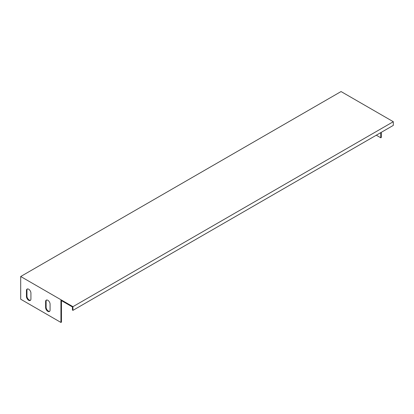 <?xml version="1.0" encoding="UTF-8"?>
<svg xmlns="http://www.w3.org/2000/svg" width="414" height="414" viewBox="0 0 414 414"><rect width="100%" height="100%" fill="white"/><g stroke="black" fill="none" stroke-linecap="round" stroke-linejoin="round"><path stroke-width="0.62" d="M60.936 322.449L60.936 300.326L72.434 306.965L72.434 310.06L72.942 310.355L393.3 125.401L393.3 121.711L341.058 91.551L20.7 276.505L20.7 299.219L60.936 322.449L61.448 322.154L61.448 300.621M393.3 121.711L72.942 306.671L20.7 276.505M72.942 306.671L72.942 310.355M381.294 132.33L381.294 137.495L380.782 137.79L376.31 135.207M380.782 132.625L380.782 137.79M26.449 290.519A3.162 1.827 60 0 1 27.101 289.07A3.162 1.827 60 0 1 29.539 289.919A3.162 1.827 60 0 1 30.921 293.102L30.921 299.001A3.162 1.827 60 0 1 30.263 300.445A3.162 1.827 60 0 1 27.826 299.601A3.162 1.827 60 0 1 26.449 296.419L26.449 290.519L26.957 290.224A3.162 1.827 60 0 1 27.381 288.962M30.496 300.264A3.162 1.827 60 0 1 28.173 299.12A3.162 1.827 60 0 1 26.957 296.124L26.957 290.224M45.607 301.578A3.162 1.827 60 0 1 46.264 300.134A3.162 1.827 60 0 1 48.697 300.978A3.162 1.827 60 0 1 50.078 304.161L50.078 310.06A3.162 1.827 60 0 1 49.426 311.509A3.162 1.827 60 0 1 46.989 310.66A3.162 1.827 60 0 1 45.607 307.478L45.607 301.578L46.12 301.283A3.162 1.827 60 0 1 46.539 300.021M49.659 311.323A3.162 1.827 60 0 1 47.336 310.184A3.162 1.827 60 0 1 46.12 307.183L46.12 301.283M26.449 296.419L26.957 296.124M45.607 307.478L46.12 307.183"/></g></svg>
